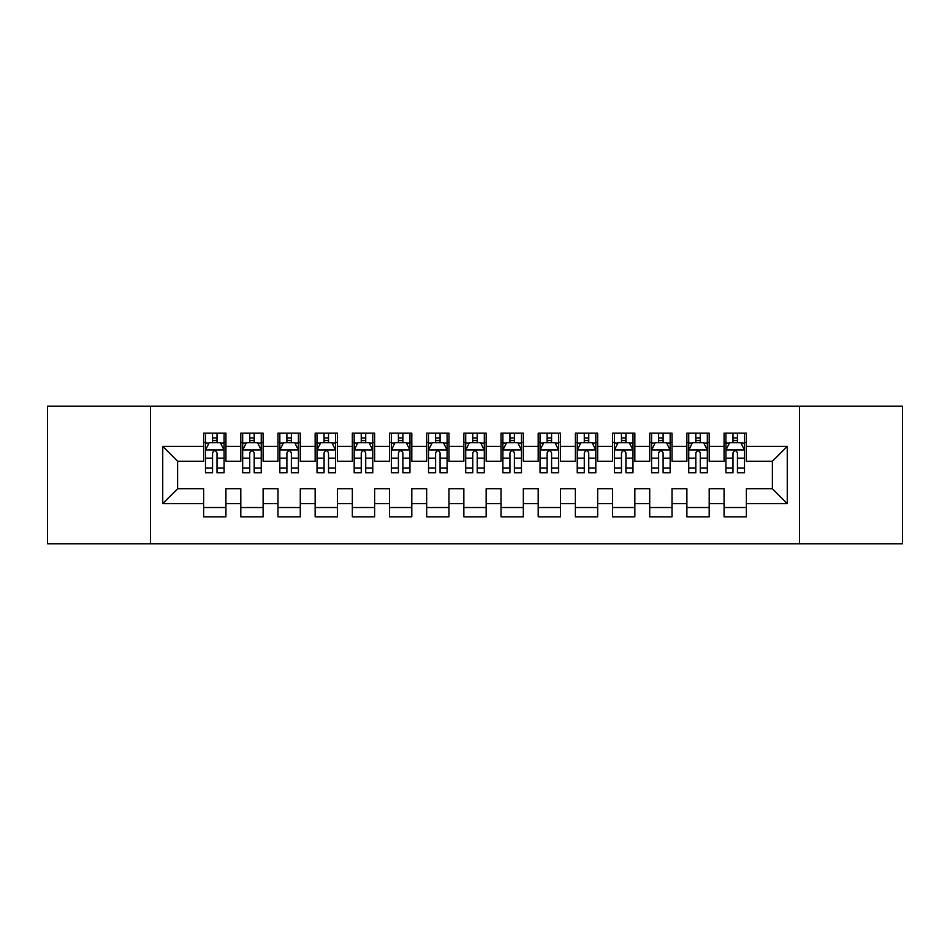 <?xml version="1.0" encoding="UTF-8"?>
<svg xmlns="http://www.w3.org/2000/svg" width="950" height="950" viewBox="0 0 950 950"><rect width="100%" height="100%" fill="white"/><g stroke="black" fill="none" stroke-linecap="round" stroke-linejoin="round"><path stroke-width="1.43" d="M799.532 543.768L902.5 543.768L902.5 406.232L799.532 406.232L799.532 543.768L150.468 543.768L150.468 406.232L47.5 406.232L47.5 543.768L150.468 543.768M799.532 406.232L150.468 406.232M162.735 503.619L162.735 446.381L203.632 446.381L203.632 461.249L177.614 461.249L177.614 488.751L162.735 503.619L203.632 503.619L203.632 516.824L225.934 516.824L225.934 503.619L240.801 503.619L240.801 516.824L263.114 516.824L263.114 503.619L277.982 503.619L277.982 516.824L300.283 516.824L300.283 503.619L315.151 503.619L315.151 516.824L337.452 516.824L337.452 503.619L352.331 503.619L352.331 516.824L374.633 516.824L374.633 503.619L389.5 503.619L389.5 516.824L411.801 516.824L411.801 503.619L426.669 503.619L426.669 516.824L448.982 516.824L448.982 503.619L463.849 503.619L463.849 516.824L486.151 516.824L486.151 503.619L501.018 503.619L501.018 516.824L523.331 516.824L523.331 503.619L538.199 503.619L538.199 516.824L560.5 516.824L560.5 503.619L575.367 503.619L575.367 516.824L597.669 516.824L597.669 503.619L612.548 503.619L612.548 516.824L634.849 516.824L634.849 503.619L649.717 503.619L649.717 516.824L672.018 516.824L672.018 503.619L686.886 503.619L686.886 516.824L709.199 516.824L709.199 503.619L724.066 503.619L724.066 516.824L746.367 516.824L746.367 488.751L772.386 488.751L772.386 461.249L746.367 461.249L746.367 446.381L787.265 446.381L787.265 503.619L746.367 503.619M746.367 446.381L746.367 433.176L724.066 433.176L724.066 446.381L709.199 446.381L709.199 433.176L686.886 433.176L686.886 446.381L672.018 446.381L672.018 433.176L649.717 433.176L649.717 446.381L634.849 446.381L634.849 433.176L612.548 433.176L612.548 446.381L597.669 446.381L597.669 433.176L575.367 433.176L575.367 446.381L560.5 446.381L560.5 433.176L538.199 433.176L538.199 446.381L523.331 446.381L523.331 433.176L501.018 433.176L501.018 446.381L486.151 446.381L486.151 433.176L463.849 433.176L463.849 446.381L448.982 446.381L448.982 433.176L426.669 433.176L426.669 446.381L411.801 446.381L411.801 433.176L389.5 433.176L389.5 446.381L374.633 446.381L374.633 433.176L352.331 433.176L352.331 446.381L337.452 446.381L337.452 433.176L315.151 433.176L315.151 446.381L300.283 446.381L300.283 433.176L277.982 433.176L277.982 446.381L263.114 446.381L263.114 433.176L240.801 433.176L240.801 446.381L225.934 446.381L225.934 433.176L203.632 433.176L203.632 446.381M709.199 503.619L709.199 488.751L724.066 488.751L724.066 503.619M787.265 446.381L772.386 461.249M672.018 503.619L672.018 488.751L686.886 488.751L686.886 503.619M724.066 446.381L724.066 461.249L709.199 461.249L709.199 446.381M634.849 503.619L634.849 488.751L649.717 488.751L649.717 503.619M686.886 446.381L686.886 461.249L672.018 461.249L672.018 446.381M597.669 503.619L597.669 488.751L612.548 488.751L612.548 503.619M649.717 446.381L649.717 461.249L634.849 461.249L634.849 446.381M560.5 503.619L560.5 488.751L575.367 488.751L575.367 503.619M612.548 446.381L612.548 461.249L597.669 461.249L597.669 446.381M523.331 503.619L523.331 488.751L538.199 488.751L538.199 503.619M575.367 446.381L575.367 461.249L560.5 461.249L560.5 446.381M486.151 503.619L486.151 488.751L501.018 488.751L501.018 503.619M538.199 446.381L538.199 461.249L523.331 461.249L523.331 446.381M448.982 503.619L448.982 488.751L463.849 488.751L463.849 503.619M501.018 446.381L501.018 461.249L486.151 461.249L486.151 446.381M411.801 503.619L411.801 488.751L426.669 488.751L426.669 503.619M463.849 446.381L463.849 461.249L448.982 461.249L448.982 446.381M374.633 503.619L374.633 488.751L389.5 488.751L389.5 503.619M426.669 446.381L426.669 461.249L411.801 461.249L411.801 446.381M337.452 503.619L337.452 488.751L352.331 488.751L352.331 503.619M389.5 446.381L389.5 461.249L374.633 461.249L374.633 446.381M300.283 503.619L300.283 488.751L315.151 488.751L315.151 503.619M352.331 446.381L352.331 461.249L337.452 461.249L337.452 446.381M263.114 503.619L263.114 488.751L277.982 488.751L277.982 503.619M315.151 446.381L315.151 461.249L300.283 461.249L300.283 446.381M225.934 503.619L225.934 488.751L240.801 488.751L240.801 503.619M277.982 446.381L277.982 461.249L263.114 461.249L263.114 446.381M177.614 488.751L203.632 488.751L203.632 503.619M240.801 446.381L240.801 461.249L225.934 461.249L225.934 446.381M724.066 442.474L725.919 442.474M744.515 442.474L746.367 442.474M686.886 442.474L688.75 442.474M707.334 442.474L709.199 442.474M649.717 442.474L651.581 442.474M670.166 442.474L672.018 442.474M612.548 442.474L614.401 442.474M632.985 442.474L634.849 442.474M575.367 442.474L577.232 442.474M595.816 442.474L597.669 442.474M538.199 442.474L540.051 442.474M558.636 442.474L560.5 442.474M501.018 442.474L502.883 442.474M521.467 442.474L523.331 442.474M463.849 442.474L465.702 442.474M484.298 442.474L486.151 442.474M426.669 442.474L428.533 442.474M447.117 442.474L448.982 442.474M389.5 442.474L391.364 442.474M409.949 442.474L411.801 442.474M352.331 442.474L354.184 442.474M372.768 442.474L374.633 442.474M315.151 442.474L317.015 442.474M335.599 442.474L337.452 442.474M277.982 442.474L279.834 442.474M298.419 442.474L300.283 442.474M240.801 442.474L242.666 442.474M261.25 442.474L263.114 442.474M203.632 442.474L205.485 442.474M224.081 442.474L225.934 442.474M203.632 507.526L225.934 507.526M240.801 507.526L263.114 507.526M277.982 507.526L300.283 507.526M315.151 507.526L337.452 507.526M352.331 507.526L374.633 507.526M389.5 507.526L411.801 507.526M426.669 507.526L448.982 507.526M463.849 507.526L486.151 507.526M501.018 507.526L523.331 507.526M538.199 507.526L560.5 507.526M575.367 507.526L597.669 507.526M612.548 507.526L634.849 507.526M649.717 507.526L672.018 507.526M686.886 507.526L709.199 507.526M724.066 507.526L746.367 507.526M162.735 446.381L177.614 461.249M772.386 488.751L787.265 503.619M217.016 438.009L212.551 438.009M224.081 468.113L217.016 468.113L217.016 472.767L224.081 472.767L224.081 450.098L220.364 442.664L209.202 442.664L205.485 450.098L205.485 472.767L212.551 472.767L212.551 468.113L205.485 468.113M205.485 450.098L205.485 433.176M224.081 450.098L224.081 433.176M212.551 442.664L212.551 433.176M217.016 433.176L217.016 442.664M217.016 468.113L217.016 452.877C215.531 450.015 214.047 450.015 212.551 452.877L212.551 468.113M217.016 442.474L212.551 442.474M254.184 438.009L249.731 438.009M261.25 468.113L254.184 468.113L254.184 472.767L261.25 472.767L261.25 450.098L257.533 442.664L246.382 442.664L242.666 450.098L242.666 472.767L249.731 472.767L249.731 468.113L242.666 468.113M242.666 450.098L242.666 433.176M261.25 450.098L261.25 433.176M249.731 442.664L249.731 433.176M254.184 433.176L254.184 442.664M254.184 468.113L254.184 452.877C252.7 450.015 251.216 450.015 249.731 452.877L249.731 468.113M254.184 442.474L249.731 442.474M291.365 438.009L286.9 438.009M298.419 468.113L291.365 468.113L291.365 472.767L298.419 472.767L298.419 450.098L294.702 442.664L283.551 442.664L279.834 450.098L279.834 472.767L286.9 472.767L286.9 468.113L279.834 468.113M279.834 450.098L279.834 433.176M298.419 450.098L298.419 433.176M286.9 442.664L286.9 433.176M291.365 433.176L291.365 442.664M291.365 468.113L291.365 452.877C289.881 450.015 288.384 450.015 286.9 452.877L286.9 468.113M291.365 442.474L286.9 442.474M328.534 438.009L324.069 438.009M335.599 468.113L328.534 468.113L328.534 472.767L335.599 472.767L335.599 450.098L331.883 442.664L320.732 442.664L317.015 450.098L317.015 472.767L324.069 472.767L324.069 468.113L317.015 468.113M317.015 450.098L317.015 433.176M335.599 450.098L335.599 433.176M324.069 442.664L324.069 433.176M328.534 433.176L328.534 442.664M328.534 468.113L328.534 452.877C327.049 450.015 325.565 450.015 324.069 452.877L324.069 468.113M328.534 442.474L324.069 442.474M365.714 438.009L361.249 438.009M372.768 468.113L365.714 468.113L365.714 472.767L372.768 472.767L372.768 450.098L369.051 442.664L357.901 442.664L354.184 450.098L354.184 472.767L361.249 472.767L361.249 468.113L354.184 468.113M354.184 450.098L354.184 433.176M372.768 450.098L372.768 433.176M361.249 442.664L361.249 433.176M365.714 433.176L365.714 442.664M365.714 468.113L365.714 452.877C364.218 450.015 362.734 450.015 361.249 452.877L361.249 468.113M365.714 442.474L361.249 442.474M402.883 438.009L398.418 438.009M409.949 468.113L402.883 468.113L402.883 472.767L409.949 472.767L409.949 450.098L406.232 442.664L395.081 442.664L391.364 450.098L391.364 472.767L398.418 472.767L398.418 468.113L391.364 468.113M391.364 450.098L391.364 433.176M409.949 450.098L409.949 433.176M398.418 442.664L398.418 433.176M402.883 433.176L402.883 442.664M402.883 468.113L402.883 452.877C401.399 450.015 399.914 450.015 398.418 452.877L398.418 468.113M402.883 442.474L398.418 442.474M440.052 438.009L435.599 438.009M447.117 468.113L440.052 468.113L440.052 472.767L447.117 472.767L447.117 450.098L443.401 442.664L432.25 442.664L428.533 450.098L428.533 472.767L435.599 472.767L435.599 468.113L428.533 468.113M428.533 450.098L428.533 433.176M447.117 450.098L447.117 433.176M435.599 442.664L435.599 433.176M440.052 433.176L440.052 442.664M440.052 468.113L440.052 452.877C438.567 450.015 437.083 450.015 435.599 452.877L435.599 468.113M440.052 442.474L435.599 442.474M477.233 438.009L472.767 438.009M484.298 468.113L477.233 468.113L477.233 472.767L484.298 472.767L484.298 450.098L480.581 442.664L469.419 442.664L465.702 450.098L465.702 472.767L472.767 472.767L472.767 468.113L465.702 468.113M465.702 450.098L465.702 433.176M484.298 450.098L484.298 433.176M472.767 442.664L472.767 433.176M477.233 433.176L477.233 442.664M477.233 468.113L477.233 452.877C475.748 450.015 474.264 450.015 472.767 452.877L472.767 468.113M477.233 442.474L472.767 442.474M514.401 438.009L509.948 438.009M521.467 468.113L514.401 468.113L514.401 472.767L521.467 472.767L521.467 450.098L517.75 442.664L506.599 442.664L502.883 450.098L502.883 472.767L509.948 472.767L509.948 468.113L502.883 468.113M502.883 450.098L502.883 433.176M521.467 450.098L521.467 433.176M509.948 442.664L509.948 433.176M514.401 433.176L514.401 442.664M514.401 468.113L514.401 452.877C512.917 450.015 511.433 450.015 509.948 452.877L509.948 468.113M514.401 442.474L509.948 442.474M551.582 438.009L547.117 438.009M558.636 468.113L551.582 468.113L551.582 472.767L558.636 472.767L558.636 450.098L554.919 442.664L543.768 442.664L540.051 450.098L540.051 472.767L547.117 472.767L547.117 468.113L540.051 468.113M540.051 450.098L540.051 433.176M558.636 450.098L558.636 433.176M547.117 442.664L547.117 433.176M551.582 433.176L551.582 442.664M551.582 468.113L551.582 452.877C550.097 450.015 548.601 450.015 547.117 452.877L547.117 468.113M551.582 442.474L547.117 442.474M588.751 438.009L584.286 438.009M595.816 468.113L588.751 468.113L588.751 472.767L595.816 472.767L595.816 450.098L592.099 442.664L580.949 442.664L577.232 450.098L577.232 472.767L584.286 472.767L584.286 468.113L577.232 468.113M577.232 450.098L577.232 433.176M595.816 450.098L595.816 433.176M584.286 442.664L584.286 433.176M588.751 433.176L588.751 442.664M588.751 468.113L588.751 452.877C587.266 450.015 585.782 450.015 584.286 452.877L584.286 468.113M588.751 442.474L584.286 442.474M625.931 438.009L621.466 438.009M632.985 468.113L625.931 468.113L625.931 472.767L632.985 472.767L632.985 450.098L629.268 442.664L618.117 442.664L614.401 450.098L614.401 472.767L621.466 472.767L621.466 468.113L614.401 468.113M614.401 450.098L614.401 433.176M632.985 450.098L632.985 433.176M621.466 442.664L621.466 433.176M625.931 433.176L625.931 442.664M625.931 468.113L625.931 452.877C624.447 450.015 622.951 450.015 621.466 452.877L621.466 468.113M625.931 442.474L621.466 442.474M663.1 438.009L658.635 438.009M670.166 468.113L663.1 468.113L663.1 472.767L670.166 472.767L670.166 450.098L666.449 442.664L655.298 442.664L651.581 450.098L651.581 472.767L658.635 472.767L658.635 468.113L651.581 468.113M651.581 450.098L651.581 433.176M670.166 450.098L670.166 433.176M658.635 442.664L658.635 433.176M663.1 433.176L663.1 442.664M663.1 468.113L663.1 452.877C661.616 450.015 660.131 450.015 658.635 452.877L658.635 468.113M663.1 442.474L658.635 442.474M700.269 438.009L695.816 438.009M707.334 468.113L700.269 468.113L700.269 472.767L707.334 472.767L707.334 450.098L703.617 442.664L692.467 442.664L688.75 450.098L688.75 472.767L695.816 472.767L695.816 468.113L688.75 468.113M688.75 450.098L688.75 433.176M707.334 450.098L707.334 433.176M695.816 442.664L695.816 433.176M700.269 433.176L700.269 442.664M700.269 468.113L700.269 452.877C698.784 450.015 697.3 450.015 695.816 452.877L695.816 468.113M700.269 442.474L695.816 442.474M737.449 438.009L732.984 438.009M744.515 468.113L737.449 468.113L737.449 472.767L744.515 472.767L744.515 450.098L740.798 442.664L729.636 442.664L725.919 450.098L725.919 472.767L732.984 472.767L732.984 468.113L725.919 468.113M725.919 450.098L725.919 433.176M744.515 450.098L744.515 433.176M732.984 442.664L732.984 433.176M737.449 433.176L737.449 442.664M737.449 468.113L737.449 452.877C735.965 450.015 734.481 450.015 732.984 452.877L732.984 468.113M737.449 442.474L732.984 442.474M223.986 449.908L205.58 449.908M205.485 443.104L208.988 443.104M220.578 443.104L224.081 443.104M212.551 458.149L205.485 458.149M224.081 458.149L217.016 458.149M217.016 440.372L212.551 440.372M261.155 449.908L242.761 449.908M242.666 443.104L246.157 443.104M257.759 443.104L261.25 443.104M249.731 458.149L242.666 458.149M261.25 458.149L254.184 458.149M254.184 440.372L249.731 440.372M298.336 449.908L279.929 449.908M279.834 443.104L283.326 443.104M294.928 443.104L298.419 443.104M286.9 458.149L279.834 458.149M298.419 458.149L291.365 458.149M291.365 440.372L286.9 440.372M335.504 449.908L317.098 449.908M317.015 443.104L320.506 443.104M332.108 443.104L335.599 443.104M324.069 458.149L317.015 458.149M335.599 458.149L328.534 458.149M328.534 440.372L324.069 440.372M372.673 449.908L354.279 449.908M354.184 443.104L357.675 443.104M369.277 443.104L372.768 443.104M361.249 458.149L354.184 458.149M372.768 458.149L365.714 458.149M365.714 440.372L361.249 440.372M409.854 449.908L391.447 449.908M391.364 443.104L394.856 443.104M406.446 443.104L409.949 443.104M398.418 458.149L391.364 458.149M409.949 458.149L402.883 458.149M402.883 440.372L398.418 440.372M447.022 449.908L428.628 449.908M428.533 443.104L432.024 443.104M443.626 443.104L447.117 443.104M435.599 458.149L428.533 458.149M447.117 458.149L440.052 458.149M440.052 440.372L435.599 440.372M484.203 449.908L465.797 449.908M465.702 443.104L469.205 443.104M480.795 443.104L484.298 443.104M472.767 458.149L465.702 458.149M484.298 458.149L477.233 458.149M477.233 440.372L472.767 440.372M521.372 449.908L502.978 449.908M502.883 443.104L506.374 443.104M517.976 443.104L521.467 443.104M509.948 458.149L502.883 458.149M521.467 458.149L514.401 458.149M514.401 440.372L509.948 440.372M558.553 449.908L540.146 449.908M540.051 443.104L543.554 443.104M555.144 443.104L558.636 443.104M547.117 458.149L540.051 458.149M558.636 458.149L551.582 458.149M551.582 440.372L547.117 440.372M595.721 449.908L577.327 449.908M577.232 443.104L580.723 443.104M592.325 443.104L595.816 443.104M584.286 458.149L577.232 458.149M595.816 458.149L588.751 458.149M588.751 440.372L584.286 440.372M632.902 449.908L614.496 449.908M614.401 443.104L617.892 443.104M629.494 443.104L632.985 443.104M621.466 458.149L614.401 458.149M632.985 458.149L625.931 458.149M625.931 440.372L621.466 440.372M670.071 449.908L651.664 449.908M651.581 443.104L655.072 443.104M666.674 443.104L670.166 443.104M658.635 458.149L651.581 458.149M670.166 458.149L663.1 458.149M663.1 440.372L658.635 440.372M707.239 449.908L688.845 449.908M688.75 443.104L692.241 443.104M703.843 443.104L707.334 443.104M695.816 458.149L688.75 458.149M707.334 458.149L700.269 458.149M700.269 440.372L695.816 440.372M744.42 449.908L726.014 449.908M725.919 443.104L729.422 443.104M741.012 443.104L744.515 443.104M732.984 458.149L725.919 458.149M744.515 458.149L737.449 458.149M737.449 440.372L732.984 440.372"/></g></svg>
